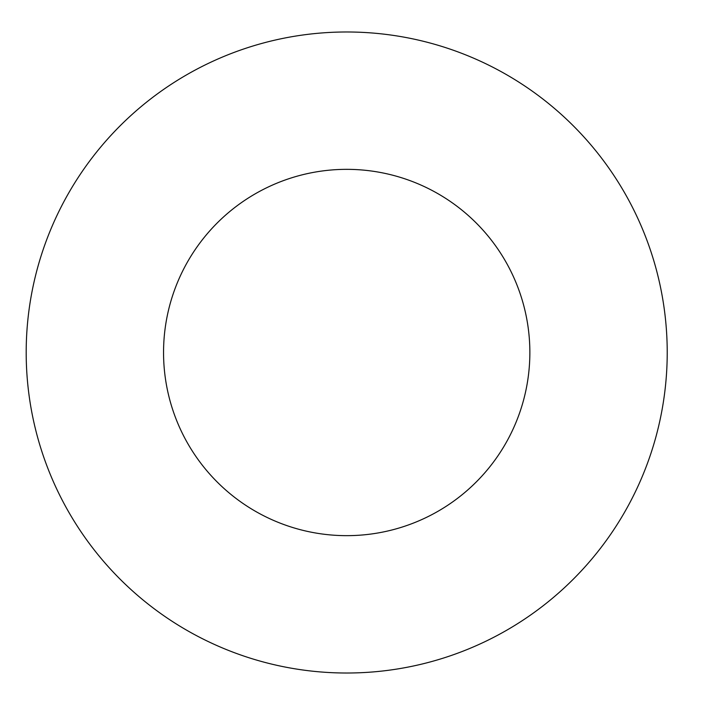 <?xml version="1.0" encoding="UTF-8"?>
<svg xmlns="http://www.w3.org/2000/svg" width="705" height="705" viewBox="0 0 705 705"><rect width="100%" height="100%" fill="white"/><g stroke="black" fill="none" stroke-linecap="round" stroke-linejoin="round"><path stroke-width="1.06" d="M529.86 352.5A183.15 183.15 0 0 1 255.131 511.116A183.15 183.15 0 0 1 255.131 193.884A183.15 183.15 0 0 1 529.86 352.5M667.221 352.5A320.511 320.511 0 0 1 186.455 630.076A320.511 320.511 0 0 1 186.455 74.924A320.511 320.511 0 0 1 667.221 352.5"/></g></svg>
